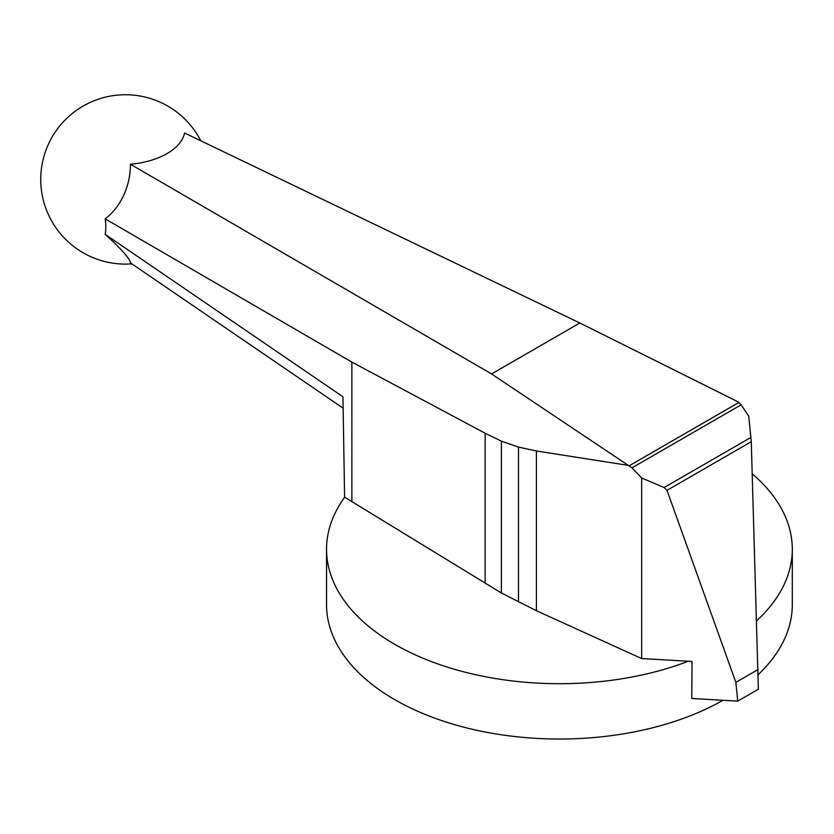 <?xml version="1.0" encoding="UTF-8"?>
<svg xmlns="http://www.w3.org/2000/svg" width="834" height="834" viewBox="0 0 834 834"><rect width="100%" height="100%" fill="white"/><g stroke="black" fill="none" stroke-linecap="round" stroke-linejoin="round"><path stroke-width="1.25" d="M344.692 497.22A232.874 134.451 0 0 0 326.542 549.262A232.874 134.451 0 0 0 394.753 644.328A232.874 134.451 0 0 0 688.279 661.247L641.659 658.558L536.398 610.717L501.38 592.984L344.588 497.147L342.962 396.776L105.157 234.312A57.171 7.12 39.4 0 1 130.438 262.887L343.149 408.201M722.974 700.289A232.874 134.451 180 0 1 394.753 699.643A232.874 134.451 180 0 1 326.542 604.577L326.542 549.262M756.688 620.715A232.874 134.451 0 0 0 792.3 549.262L792.3 604.577A232.874 134.451 180 0 1 758.221 674.602M792.3 549.262A232.874 134.451 0 0 0 752.247 473.868M641.659 658.558L641.659 477.997L664.135 487.536L667.002 490.35L735.859 682.358L737.736 701.133L691.74 698.475L692.053 661.466L688.279 661.247M105.157 218.842L351.875 362.112L485.138 433.232L501.38 441.165L518.498 447.097L536.398 450.975L628.283 465.382L491.57 373.945L579.828 322.987L184.564 132.992A61.289 33.85 177.9 0 1 130.448 164.235A57.171 43.681 102.3 0 1 105.157 218.842A47.569 26.198 62.2 0 1 105.157 234.312M579.828 322.987L738.267 401.957L741.124 404.834L748.734 416.176L751.267 441.697L758.356 689.228L737.736 701.133M491.57 373.945L130.448 164.235M501.38 592.984L501.38 441.165M518.498 602.127L518.498 447.097M485.138 583.352L485.138 433.232M351.875 501.755L351.875 362.112M536.398 610.717L536.398 450.975M628.283 465.382L631.984 467.843L641.659 477.997M629.18 465.789L738.914 402.436M667.002 490.35L751.267 441.697M735.859 682.358L758.169 669.473M664.135 487.536L750.986 437.391M631.984 467.843L741.124 404.834M200.796 140.79A84.682 84.682 0 0 0 52.104 137.078A84.682 84.682 0 0 0 131.866 263.867"/></g></svg>
